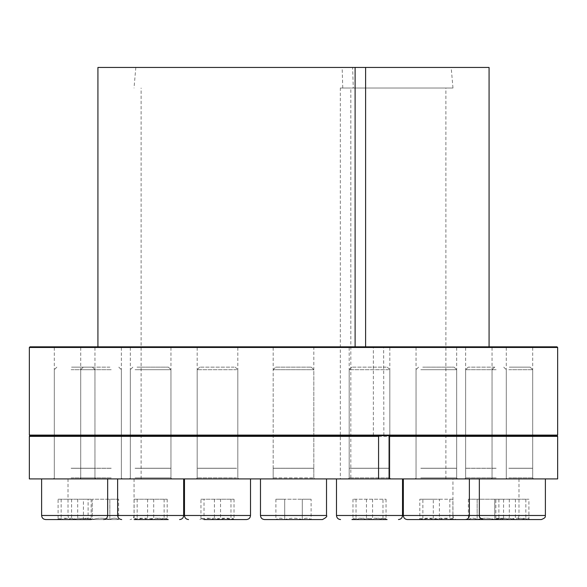 <?xml version="1.0" encoding="UTF-8"?>
<svg xmlns="http://www.w3.org/2000/svg" width="587" height="587" viewBox="0 0 587 587"><rect width="100%" height="100%" fill="white"/><g stroke="black" fill="none" stroke-linecap="round" stroke-linejoin="round"><path stroke-width="0.44" stroke-dasharray="2.94 2.2" d="M451.176 67.446L135.824 67.446L342.148 67.446L342.757 88.021L340.335 88.021L340.335 478.911L141.107 478.911L445.893 478.911L350.835 478.911L350.835 88.021L353.264 88.021L352.648 67.446L451.176 67.446L452.981 88.021L353.264 88.021M340.335 88.021L350.835 88.021M342.757 88.021L452.981 88.021M388.858 435.737L384.081 435.737L383.861 435.099L383.641 346.836L97.926 346.836L373.141 346.836L373.361 347.475L44.59 347.475L542.41 347.475L373.361 347.475L373.361 435.099L373.574 435.737L378.358 435.737M383.861 435.099L373.361 435.099M340.335 478.911L350.835 478.911M342.148 67.446L352.648 67.446M373.141 346.836L383.641 346.836M29.988 346.836L557.012 346.836M384.081 435.737L373.574 435.737M29.988 435.737L557.012 435.737M29.35 436.368L557.65 436.368M163.707 346.836L130.329 346.836L163.707 346.836M163.707 478.911L130.329 478.911L163.707 478.911M29.35 478.911L557.65 478.911M29.35 435.099L557.65 435.099M423.293 346.836L456.671 346.836L423.293 346.836M492.354 346.836L532.688 346.836L492.354 346.836M468.367 346.836L506.288 346.836L468.367 346.836M362.561 346.836L389.827 346.836L362.561 346.836M224.439 346.836L197.173 346.836L224.439 346.836M118.633 346.836L80.713 346.836L118.633 346.836M94.646 346.836L54.312 346.836L94.646 346.836M313.818 478.911L273.182 478.911L313.818 478.911L313.818 346.836M451.917 478.911L416.036 478.911L451.917 478.911M515.892 478.911L492.045 478.911L515.892 478.911M475.808 478.911L506.288 478.911L475.808 478.911M350.417 478.911L389.827 478.911L350.417 478.911M198.399 478.911L237.808 478.911L198.399 478.911M90.875 478.911L121.355 478.911L90.875 478.911M78.166 478.911L54.312 478.911L78.166 478.911M29.35 347.475L557.65 347.475M97.926 67.446L489.074 67.446M322.454 519.554L264.546 519.554M302.298 519.554C296.45 517.763 290.58 517.763 284.702 519.554L284.702 499.229L302.298 499.229L275.905 499.229L284.702 499.229L284.702 519.554L275.905 519.554L311.095 519.554C308.175 517.763 305.24 517.763 302.298 519.554L284.702 519.554C281.775 517.763 278.847 517.763 275.905 519.554C278.825 517.763 281.76 517.763 284.702 519.554C290.58 517.763 296.45 517.763 302.298 519.554C305.225 517.763 308.153 517.763 311.095 519.554L311.095 499.229L302.298 499.229L302.298 519.554L302.298 499.229L311.095 499.229M275.905 499.229L275.905 519.554M275.721 367.154L311.279 367.154L275.721 367.154L273.182 369.7L313.818 369.7L273.182 369.7L273.182 468.243L313.818 468.243L273.182 468.243M326.519 478.911L260.481 478.911L326.519 478.911M272.163 478.911L314.837 478.911L272.163 478.911L273.182 477.899L313.818 477.899L273.182 477.899L273.182 468.294L313.818 468.294L273.182 468.294M275.721 468.294L311.279 468.294L275.721 468.243M465.308 519.554L407.4 519.554M419.815 519.554L418.758 519.554L420.879 518.328L419.815 519.554C424.328 517.763 428.818 517.763 433.301 519.554L419.815 519.554L419.815 499.229L422.875 499.229L422.875 519.554L453.949 519.554L433.301 519.554C438.797 517.763 444.308 517.763 449.833 519.554L451.829 518.328L452.893 519.554C448.409 517.763 443.919 517.763 439.406 519.554C433.91 517.763 428.4 517.763 422.875 519.554L420.879 518.328M422.875 499.229L439.406 499.229L439.406 519.554M439.406 499.229L452.893 499.229L452.893 519.554M420.791 369.7L456.671 369.7L420.791 369.7M422.735 367.154L454.133 367.154L422.735 367.154M452.893 499.229L433.301 499.229L433.301 519.554M449.833 499.229L449.833 519.554M461.646 478.911L403.335 478.911L461.646 478.911M420.013 478.911L457.691 478.911L420.013 478.911M433.301 499.229L419.815 499.229M420.791 468.294L456.671 468.294L420.791 468.294M422.735 468.294L454.133 468.294L422.735 468.294M422.735 468.243L454.133 468.243L422.735 468.243M420.791 468.243L456.671 468.243L420.791 468.243M541.317 519.554L483.409 519.554M495.832 499.229L528.902 499.229L495.832 499.229L495.832 519.554L525.842 519.554C520.346 517.763 514.836 517.763 509.311 519.554C504.827 517.763 500.337 517.763 495.832 519.554L457.009 519.554C454.543 519.312 453.186 517.954 452.951 515.489L403.335 515.489M527.838 518.328L529.966 519.554L525.842 519.554L527.838 518.328L528.902 519.554L528.902 499.229M515.423 499.229L515.423 519.554L498.884 519.554C504.38 517.763 509.898 517.763 515.423 519.554C519.906 517.763 524.396 517.763 528.902 519.554M525.842 499.229L525.842 519.554M509.311 499.229L509.311 519.554M508.834 369.7L532.688 369.7L508.834 369.7M509.281 367.154L530.142 367.154L509.281 367.154M498.884 499.229L498.884 519.554L496.888 518.328L494.768 519.554L503.565 519.554L477.165 519.554L494.768 519.554C488.912 517.763 483.05 517.763 477.165 519.554C474.23 517.763 471.295 517.763 468.367 519.554L477.165 519.554C483.02 517.763 488.883 517.763 494.768 519.554C497.703 517.763 500.638 517.763 503.565 519.554C500.623 517.763 497.688 517.763 494.768 519.554L494.768 499.229L503.565 499.229L503.565 519.554M495.832 519.554L496.888 518.328M518.101 478.911L479.344 478.911L518.101 478.911M508.658 478.911L533.7 478.911L508.658 478.911M508.834 468.294L532.688 468.294L508.834 468.294M509.281 468.294L530.142 468.294L509.281 468.294M509.281 468.243L530.142 468.243L509.281 468.243M508.834 468.243L532.688 468.243L508.834 468.243M503.565 499.229L494.768 499.229L494.768 519.554M496.125 369.7L465.645 369.7L496.125 369.7M494.856 367.154L468.191 367.154L494.856 367.154M468.367 499.229L468.367 519.554C471.295 517.763 474.23 517.763 477.165 519.554L477.165 499.229L468.367 499.229L477.165 499.229L477.165 519.554M494.768 499.229L477.165 499.229L494.768 499.229M469.461 478.911L518.989 478.911L469.461 478.911M496.631 478.911L464.633 478.911L496.631 478.911M496.125 468.294L465.645 468.294L496.125 468.294M494.856 468.294L468.191 468.294L494.856 468.294M494.856 468.243L468.191 468.243L494.856 468.243M496.125 468.243L465.645 468.243L496.125 468.243M384.984 518.328L387.104 519.554L351.914 519.554L387.104 519.554L351.914 519.554L354.034 518.328L352.978 519.554C357.454 517.763 361.952 517.763 366.457 519.554C371.953 517.763 377.463 517.763 382.988 519.554L384.984 518.328L386.048 519.554C381.565 517.763 377.074 517.763 372.569 519.554C367.036 517.763 361.526 517.763 356.03 519.554L354.034 518.328M382.988 499.229L352.978 499.229L386.048 499.229L382.988 499.229L382.988 519.554M386.048 499.229L386.048 519.554M366.457 499.229L366.457 519.554M388.601 369.7L349.192 369.7L388.601 369.7M386.217 367.154L351.73 367.154L386.217 367.154M356.03 499.229L356.03 519.554M352.978 499.229L352.978 519.554M338.486 478.911L402.528 478.911L338.486 478.911M389.563 478.911L348.179 478.911L389.563 478.911M372.569 499.229L372.569 519.554M388.601 468.294L349.192 468.294L388.601 468.294M386.217 468.294L351.73 468.294L386.217 468.294M386.217 468.243L351.73 468.243L386.217 468.243M388.601 468.243L349.192 468.243L388.601 468.243M235.086 519.554L230.97 519.554C225.445 517.763 219.927 517.763 214.431 519.554C209.955 517.763 205.457 517.763 200.952 519.554L202.016 518.328L204.012 519.554L220.543 519.554C225.026 517.763 229.517 517.763 234.022 519.554L230.97 519.554L232.966 518.328L235.086 519.554L234.022 519.554L232.966 518.328M246.445 519.554L244.698 519.554M200.952 499.229L234.022 499.229L220.543 499.229L220.543 519.554C215.018 517.763 209.508 517.763 204.012 519.554L204.012 499.229L200.952 499.229L200.952 519.554M234.022 499.229L234.022 519.554M220.543 499.229L204.012 499.229M236.583 369.7L197.173 369.7L236.583 369.7M234.198 367.154L199.712 367.154L234.198 367.154M214.431 499.229L214.431 519.554M186.461 478.911L250.51 478.911L186.461 478.911M237.537 478.911L196.153 478.911L237.537 478.911M230.97 499.229L230.97 519.554M236.583 468.294L197.173 468.294L236.583 468.294M234.198 468.294L199.712 468.294L234.198 468.294M234.198 468.243L199.712 468.243L234.198 468.243M236.583 468.243L197.173 468.243L236.583 468.243M115.507 519.554L72.076 519.554L115.507 519.554M118.633 519.554L83.435 519.554L118.633 519.554C115.69 517.763 112.755 517.763 109.835 519.554C112.755 517.763 115.69 517.763 118.633 519.554L118.633 499.229L109.835 499.229L109.835 519.554C103.98 517.763 98.117 517.763 92.232 519.554C98.088 517.763 103.95 517.763 109.835 519.554L109.835 499.229L92.232 499.229L92.232 519.554C89.297 517.763 86.362 517.763 83.435 519.554L83.435 499.229L92.232 499.229L83.435 499.229M111.192 369.7L80.713 369.7L111.192 369.7M109.923 367.154L83.251 367.154L109.923 367.154M118.633 499.229L92.232 499.229L92.232 519.554C89.312 517.763 86.377 517.763 83.435 519.554M84.521 478.911L134.049 478.911L84.521 478.911M111.699 478.911L79.7 478.911L111.699 478.911M111.192 468.294L80.713 468.294L111.192 468.294M109.923 468.294L83.251 468.294L109.923 468.294M109.923 468.243L83.251 468.243L109.923 468.243M111.192 468.243L80.713 468.243L111.192 468.243M92.232 519.554L88.116 519.554L90.112 518.328L92.232 519.554L45.683 519.554M58.098 499.229L91.168 499.229L58.098 499.229L58.098 519.554C62.582 517.763 67.072 517.763 71.577 519.554L91.168 519.554C86.685 517.763 82.195 517.763 77.689 519.554C72.194 517.763 66.683 517.763 61.158 519.554L59.162 518.328L57.034 519.554M58.098 519.554L59.162 518.328M71.577 499.229L71.577 519.554C77.073 517.763 82.591 517.763 88.116 519.554L88.116 499.229M61.158 499.229L61.158 519.554M71.108 369.7L94.955 369.7L71.108 369.7M71.548 367.154L92.416 367.154L71.548 367.154M91.168 499.229L91.168 519.554L90.112 518.328M77.689 499.229L77.689 519.554M80.368 478.911L41.618 478.911L80.368 478.911M70.932 478.911L95.967 478.911L70.932 478.911M71.108 468.294L94.955 468.294L71.108 468.294M71.548 468.294L92.416 468.294L71.548 468.294M71.548 468.243L92.416 468.243L71.548 468.243M71.108 468.243L94.955 468.243L71.108 468.243M134.107 499.229L167.185 499.229L134.107 499.229L134.107 519.554L168.242 519.554L137.167 519.554C142.663 517.763 148.173 517.763 153.699 519.554L137.167 519.554L135.171 518.328L133.051 519.554M166.121 518.328L168.242 519.554L153.699 519.554C158.204 517.763 162.702 517.763 167.185 519.554L166.121 518.328L164.125 519.554C158.629 517.763 153.119 517.763 147.594 519.554C143.111 517.763 138.613 517.763 134.107 519.554L135.171 518.328M137.167 499.229L137.167 519.554M147.594 499.229L147.594 519.554M135.083 369.7L170.964 369.7L135.083 369.7M137.028 367.154L168.425 367.154L137.028 367.154M167.185 499.229L167.185 519.554M164.125 499.229L164.125 519.554M175.939 478.911L117.627 478.911L175.939 478.911M134.306 478.911L171.984 478.911L134.306 478.911M153.699 499.229L153.699 519.554M135.083 468.294L170.964 468.294L135.083 468.294M137.028 468.294L168.425 468.294L137.028 468.294M137.028 468.243L168.425 468.243L137.028 468.243M135.083 468.243L170.964 468.243L135.083 468.243M326.519 515.489L260.481 515.489M420.791 477.899L456.671 477.899L420.791 477.899M545.382 515.489L452.951 515.489L452.951 478.911M508.834 477.899L532.688 477.899L508.834 477.899M496.125 477.899L465.645 477.899L496.125 477.899M402.528 515.489L336.49 515.489M388.601 477.899L349.192 477.899L388.601 477.899M250.51 515.489L184.472 515.489M236.583 477.899L197.173 477.899L236.583 477.899M183.665 515.489L41.618 515.489M111.192 477.899L80.713 477.899L111.192 477.899M71.108 477.899L94.955 477.899L71.108 477.899M135.083 477.899L170.964 477.899L135.083 477.899M445.893 478.911L445.893 88.021M141.107 478.911L141.107 88.021M135.824 67.446L134.019 88.021M45.221 346.836L44.59 347.475L43.952 346.836M541.779 346.836L542.41 347.475L543.048 346.836M170.964 478.911L170.964 346.836M130.329 478.911L130.329 346.836M456.671 478.911L456.671 346.836M416.036 478.911L416.036 346.836M532.688 478.911L532.688 346.836M492.045 478.911L492.045 346.836M506.288 478.911L506.288 346.836M465.645 478.911L465.645 346.836M389.827 478.911L389.827 346.836M349.192 478.911L349.192 346.836M237.808 478.911L237.808 346.836M197.173 478.911L197.173 346.836M121.355 478.911L121.355 346.836M80.713 478.911L80.713 346.836M94.955 478.911L94.955 346.836M54.312 478.911L54.312 346.836M273.182 478.911L273.182 346.836M311.279 367.154L313.818 369.7L313.818 468.243M313.818 468.294L313.818 477.899L314.837 478.911M418.575 367.154L416.036 369.7L416.036 468.243M454.133 367.154L456.671 369.7L456.671 468.243M416.036 468.294L416.036 477.899L415.016 478.911M456.671 468.294L456.671 477.899L457.691 478.911M451.829 518.328L453.949 519.554M494.584 367.154L492.045 369.7L492.045 468.243M530.142 367.154L532.688 369.7L532.688 468.243M492.045 468.294L492.045 477.899L491.033 478.911M532.688 468.294L532.688 477.899L533.7 478.911M468.191 367.154L465.645 369.7L465.645 468.243M503.749 367.154L506.288 369.7L506.288 468.243M518.989 478.911L518.989 515.489C518.747 517.954 517.389 519.312 514.924 519.554M465.645 468.294L465.645 477.899L464.633 478.911M506.288 468.294L506.288 477.899L507.3 478.911M351.73 367.154L349.192 369.7L349.192 468.243M387.288 367.154L389.827 369.7L389.827 468.243M349.192 468.294L349.192 477.899L348.179 478.911M389.827 468.294L389.827 477.899L390.847 478.911M199.712 367.154L197.173 369.7L197.173 468.243M235.27 367.154L237.808 369.7L237.808 468.243M197.173 468.294L197.173 477.899L196.153 478.911M237.808 468.294L237.808 477.899L238.821 478.911M202.016 518.328L199.896 519.554M83.251 367.154L80.713 369.7L80.713 468.243M118.809 367.154L121.355 369.7L121.355 468.243M68.011 478.911L68.011 515.489C68.253 517.954 69.611 519.312 72.076 519.554M134.049 478.911L134.049 515.489C133.814 517.954 132.457 519.312 129.991 519.554M80.713 468.294L80.713 477.899L79.7 478.911M121.355 468.294L121.355 477.899L122.367 478.911M56.858 367.154L54.312 369.7L54.312 468.243M92.416 367.154L94.955 369.7L94.955 468.243M54.312 468.294L54.312 477.899L53.3 478.911M94.955 468.294L94.955 477.899L95.967 478.911M132.867 367.154L130.329 369.7L130.329 468.243M168.425 367.154L170.964 369.7L170.964 468.243M130.329 468.294L130.329 477.899L129.309 478.911M170.964 468.294L170.964 477.899L171.984 478.911"/><path stroke-width="0.88" d="M389.078 436.368L388.858 435.737L557.012 435.737L557.65 436.368L389.078 436.368L389.078 478.911L29.35 478.911L29.35 436.368L378.571 436.368L378.571 478.911M489.074 346.836L489.074 67.446L365.613 67.446L365.613 346.836M365.613 67.446L355.113 67.446L355.113 346.836M388.858 435.737L378.358 435.737L378.571 436.368M378.358 435.737L29.988 435.737L29.35 436.368M557.65 436.368L557.65 478.911L389.078 478.911M378.564 435.099L29.35 435.099L29.35 347.475L557.65 347.475L557.65 435.099L378.564 435.099M557.65 347.475L557.012 346.836L29.988 346.836L29.35 347.475M355.113 67.446L97.926 67.446L97.926 346.836M264.546 519.554L322.454 519.554C326.034 517.719 327.392 516.369 326.519 515.489L260.481 515.489C260.723 517.954 262.073 519.312 264.546 519.554M311.095 519.554L302.298 519.554M260.481 478.911L260.481 515.489M403.335 478.911L403.335 515.489C403.577 517.954 404.927 519.312 407.4 519.554L465.308 519.554C467.78 519.312 469.13 517.954 469.373 515.489L545.382 515.489C544.817 516.054 546.945 517.455 541.317 519.554L483.409 519.554C477.781 517.455 479.917 516.054 479.344 515.489L479.344 478.911M418.758 519.554L422.875 519.554M515.423 519.554L529.966 519.554M498.884 519.554L457.009 519.554M477.165 519.554L468.367 519.554M351.914 519.554L387.104 519.554M244.698 519.554L220.543 519.554M204.012 519.554L246.445 519.554C248.91 519.312 250.267 517.954 250.51 515.489L184.472 515.489C184.714 517.954 186.064 519.312 188.537 519.554M41.618 478.911L41.618 515.489C41.853 517.954 43.211 519.312 45.683 519.554L91.168 519.554M88.116 519.554L71.577 519.554M134.107 519.554L168.242 519.554M403.335 515.489L469.373 515.489L469.373 478.911M336.49 478.911L336.49 515.489L402.528 515.489C402.286 517.954 400.936 519.312 398.463 519.554M41.618 515.489L183.665 515.489C183.423 517.954 182.073 519.312 179.6 519.554M557.012 435.737L557.65 435.099M29.988 435.737L29.35 435.099M326.519 478.911L326.519 515.489M545.382 478.911L545.382 515.489M336.49 515.489C336.733 517.954 338.09 519.312 340.555 519.554M402.528 478.911L402.528 515.489M184.472 478.911L184.472 515.489M250.51 478.911L250.51 515.489M107.656 478.911L107.656 515.489C107.414 517.954 106.056 519.312 103.591 519.554M117.627 478.911L117.627 515.489C117.87 517.954 119.22 519.312 121.692 519.554M183.665 478.911L183.665 515.489"/></g></svg>
